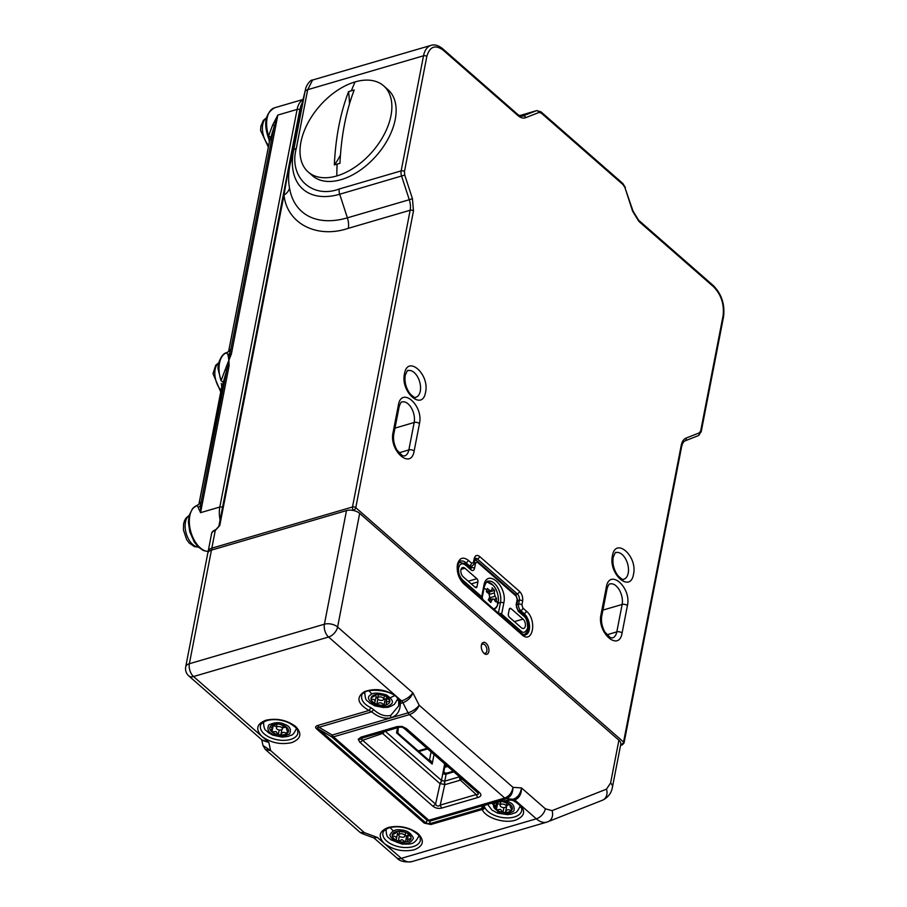 <?xml version="1.0" encoding="UTF-8"?>
<svg xmlns="http://www.w3.org/2000/svg" width="907" height="907" viewBox="0 0 907 907"><rect width="100%" height="100%" fill="white"/><g stroke="black" fill="none" stroke-linecap="round" stroke-linejoin="round"><path stroke-width="1.36" d="M463.67 583.757C458.647 578.507 456.561 572.09 457.4 564.528C459.316 557.896 462.921 556.467 468.227 560.254L471.651 563.247L473.454 562.533L474.214 558.61C475.177 555.299 476.98 554.585 479.633 556.479L519.518 591.375C522.024 594.006 523.067 597.203 522.647 600.99L521.888 604.912L522.931 608.109L526.343 611.103C537.5 620.082 532.67 644.922 521.774 634.605L463.67 583.757A2.381 1.451 -48.8 0 0 463.364 582.509C458.987 577.918 457.162 572.26 457.865 565.526C459.282 561.909 460.234 560.435 460.722 561.104A11.927 6.837 -106.3 0 1 465.971 562.759L464.395 563.224M612.429 555.798C615.468 536.581 637.734 556.07 633.505 574.244C630.467 593.45 608.2 573.972 612.429 555.798M404.477 373.82C407.515 354.614 429.782 374.092 425.553 392.266C422.515 411.483 400.248 392.005 404.477 373.82M723.083 315.727C724.353 304.378 721.224 294.764 713.696 286.884L638.902 221.433L632.633 211.252L624.946 187.647L623.154 184.733L541.23 113.046L538.996 112.434L525.697 117.683C523.226 118.59 520.618 117.865 517.874 115.529L443.07 50.078C435.122 44.409 429.703 46.54 426.823 56.483L404.454 171.57L404.749 175.074L412.436 198.678L413.479 210.923L355.782 507.693L623.562 742.017L681.248 445.246C682.019 441.516 683.617 439.135 686.055 438.104L699.342 432.854L700.714 430.814L723.083 315.727A2.381 1.304 11 0 1 723.559 316.736C725.033 304.491 721.643 294.129 713.39 285.637L638.596 220.186L633.018 211.059L624.946 187.647M622.089 633.007C619.039 652.212 596.783 632.735 601.001 614.561L606.341 587.135C609.379 567.929 631.635 587.407 627.417 605.581L622.089 633.007A3.821 2.097 -169 0 0 616.805 631.884A13.832 7.936 -106.3 0 1 612.429 637.938L610.354 637.678L604.844 631.986C601.953 626.556 600.922 621.284 601.749 616.159A3.821 2.097 -169 0 0 601.001 614.561M414.136 451.028C411.086 470.245 388.831 450.768 393.048 432.582L398.377 405.168C401.427 385.951 423.682 405.429 419.465 423.614L414.136 451.028A3.821 2.097 -169 0 0 408.853 449.917A13.832 7.936 -106.3 0 1 404.477 455.972L402.402 455.699L396.892 450.019C394.001 444.589 392.969 439.317 393.797 434.192A3.821 2.097 -169 0 0 393.048 432.582M289.514 187.942A14.319 10.158 170.6 0 1 283.982 195.13C287.077 223.587 316.838 238.96 348.277 228.337L410.168 210.231L352.483 506.99L211.83 548.168L215.254 530.538L219.766 525.527L283.982 195.13L288.721 167.489A14.319 7.846 -169 0 0 289.855 165.437L301.271 106.675A26.042 14.943 73.7 0 1 301.555 105.382L305.455 89.759C305.546 86.46 310.183 79.635 312.575 80.031L307.7 89.691L423.524 55.792L401.155 170.879L339.263 188.985C312.087 199.313 288.449 177.024 296.283 148.453L307.7 89.691A7.154 3.923 -169 0 0 304.979 91.947L293.551 150.709L289.855 165.437C288.324 173.69 288.211 181.185 289.514 187.942A91.233 55.542 -48.8 0 0 347.392 217.839L409.284 199.721A14.319 8.208 -106.3 0 1 410.168 210.231A2.381 1.304 11 0 1 413.479 210.923M305.455 89.759L301.271 106.675A14.319 7.846 -169 0 1 300.138 108.738A23.571 13.514 -106.3 0 1 302.122 103.115M228.609 351.417L226.557 352.766C222.068 353.05 217.283 363.492 218.099 369.092L221.047 380.725A4.773 1.95 -162.8 0 1 223.099 382.969L199.064 503.634A4.773 3.696 -158.4 0 1 198.996 503.941L199.914 502.24L200.583 504.859L200.549 512.67L197.42 505.8M270.694 138.136A4.773 1.95 -162.8 0 0 268.642 135.891A23.854 13.684 -106.3 0 1 267.1 118.205A23.854 13.684 -106.3 0 1 274.64 107.774C265.037 113.352 263.189 124.044 269.096 139.837L268.642 135.891L272.656 125.03L277.837 115.064L269.345 142.048M268.778 138.646A4.773 4.195 25.1 0 1 269.413 141.753L228.757 350.862A4.773 3.696 -158.4 0 1 228.689 351.156L229.618 349.467L230.072 354.682A4.773 2.619 11 0 1 231.398 353.968L277.837 115.064L297.111 109.418A23.854 13.684 -106.3 0 1 302.972 99.691M229.618 349.467A4.773 4.75 -86.6 0 1 226.478 352.8L227.113 353.016M221.195 383.48A4.773 4.195 25.1 0 1 221.818 386.586L221.762 386.892M226.535 366.179L228.881 360.294L228.008 354.694L226.478 352.8A23.854 13.684 -106.3 0 0 221.047 380.725L226.535 366.179L227.77 366.53L223.099 382.969M199.914 502.24A4.773 4.75 -86.6 0 1 196.785 505.573A23.854 13.684 -106.3 0 0 189.812 515.811A23.854 13.684 -106.3 0 0 193.724 539.189A23.854 13.684 -106.3 0 0 208.122 551.49M228.008 354.694A4.773 4.354 2 0 0 230.276 352.086L274.333 125.449L272.656 125.03M228.451 356.304A4.773 4.161 168.3 0 0 230.072 354.682L227.77 366.53A4.773 2.619 -169 0 1 229.097 365.816L228.881 360.294L231.398 353.968M198.316 507.467A4.773 4.354 2 0 0 200.583 504.859L226.739 370.283L225.061 369.863M265.309 749.443L262.973 745.463L270.626 750.577L265.332 749.454L360.192 832.467L364.421 832.66L377.448 837.49L373.684 837.864L377.448 837.49L384.398 843.555C377.72 836.469 379.069 831.084 388.457 827.399C399.454 825.121 409.352 827.218 418.161 833.68C424.839 840.766 423.478 846.152 414.091 849.836C403.105 852.115 393.207 850.029 384.398 843.555L401.291 858.339L536.32 818.817L519.428 804.033C526.117 811.119 524.756 816.504 515.369 820.2C504.303 823.851 485.54 817.808 482.173 809.509L430.882 824.52L424.283 823.125A4.773 2.902 131.2 0 1 426.052 823.103L429.362 823.794L482.059 808.375A2.381 2.336 -45.9 0 0 484.021 806.255L483.794 806.04M510.301 800.031A2.381 1.032 -94.6 0 0 510.494 800.053A2.381 1.032 -94.6 0 0 510.686 799.997L514.779 799.963L519.428 804.033L513.623 800.303A2.381 0.862 115.6 0 1 512.977 800.496C519.473 804.124 522.375 807.513 521.672 810.665A19.081 10.465 11 0 1 514.326 816.992A19.081 10.465 11 0 1 484.814 807.491A2.381 1.848 154.6 0 1 482.173 809.509L482.059 808.375C481.005 807.06 483.454 805.507 489.417 803.693L513.249 799.248C517.784 797.446 520.539 793.682 521.514 787.934C521.48 794.124 519.235 798.126 514.779 799.963A4.773 2.732 73.7 0 0 513.249 799.248L506.231 798.75A4.773 2.732 -106.3 0 1 504.711 798.024C509.258 796.244 512.013 792.684 512.965 787.333C512.954 793.126 510.709 796.936 506.231 798.75L430.349 820.96A4.773 4.682 -160.8 0 1 427.05 820.268A4.773 2.902 -48.8 0 0 428.818 820.245L504.711 798.024L409.386 714.614L333.493 736.824L428.818 820.245A4.773 2.732 73.7 0 0 430.349 820.96L429.362 823.794A4.773 2.732 73.7 0 1 430.882 824.52M265.966 720.215C276.964 717.936 286.861 720.033 295.659 726.496C302.348 733.582 300.988 738.967 291.601 742.652C280.614 744.93 270.705 742.833 261.908 736.371C255.218 729.285 256.579 723.899 265.966 720.215M483.51 652.836A4.773 2.732 73.7 0 0 485.324 653.267A4.773 2.732 73.7 0 0 486.832 651.181A4.773 2.732 73.7 0 0 485.835 646.124A4.773 2.732 73.7 0 0 482.637 644.106A4.773 2.732 73.7 0 0 481.345 645.444M488.805 651.6A6.202 3.56 73.7 0 0 486.209 643.369A6.202 3.56 73.7 0 0 481.47 644.809A6.202 3.56 73.7 0 0 481.402 645.115A6.202 3.56 73.7 0 0 483.964 653.301A6.202 3.56 73.7 0 0 488.805 651.6M399.046 702.596L398.706 705.873L390.758 715.374C385.192 716.745 379.477 714.829 373.605 709.625L371.723 711.825L319.026 727.244C316.962 727.119 316.804 727.72 318.572 729.047L331.713 736.847A4.773 0.873 -59.3 0 1 332.166 735.055A4.773 2.732 73.7 0 0 333.493 736.824A4.773 2.902 131.2 0 1 331.713 736.847L427.05 820.268L426.052 823.103L318.572 729.047A4.773 2.902 131.2 0 0 316.792 729.069C314.967 727.425 315.273 726.224 317.699 725.475A4.773 2.732 -106.3 0 1 319.026 727.244L332.166 735.055L408.059 712.845C412.764 711.224 416.46 708.696 419.17 705.249C417.277 709.784 414.011 712.902 409.386 714.614A4.773 2.732 -106.3 0 1 408.059 712.845L402.912 702.698A4.773 2.732 73.7 0 0 401.597 700.918C406.291 699.297 410.055 696.621 412.912 692.891C410.871 697.71 407.538 700.975 402.912 702.698L400.35 703.447A2.381 1.179 179.3 0 1 399.012 702.403L399.012 702.403A2.381 1.179 179.3 0 1 399.046 702.177M317.699 725.475L368.99 710.464C357.426 703.662 355.873 697.404 364.342 691.678C375.645 687.778 386.507 689.501 396.937 696.848L328.572 637.02L193.531 676.543L268.846 742.448L261.93 739.908M383.944 731.711A4.773 2.902 136.9 0 1 382.629 733.434L362.641 740.293L361.065 739.069L363.276 737.754L399.012 727.289M404.046 728.287L476.878 792.015A4.773 2.902 -48.8 0 0 476.923 792.06A4.773 2.902 -48.8 0 0 479.304 792.378C481.742 794.679 481.322 796.369 478.034 797.457L442.026 808.001A4.773 2.732 -106.3 0 1 440.235 805.087C438.24 806.64 436.675 806.312 435.564 804.101L440.088 783.705A4.773 2.891 -54.5 0 0 441.55 780.485L385.339 731.303M476.878 792.015C478.953 793.931 478.737 794.781 476.243 794.555L460.382 780.122A4.773 2.744 -111.8 0 1 459.838 777.106M459.724 777.004A4.773 2.732 73.7 0 0 460.076 780.224L445.065 784.623A4.773 2.732 -106.3 0 1 444.77 781.12L444.668 781.142A4.773 2.71 79.2 0 0 444.747 784.691L440.235 805.087L476.243 794.555A4.773 2.732 -106.3 0 0 478.034 797.457M444.623 773.49L442.831 773.422L443.625 771.766M460.076 780.224L462.094 779.079M381.496 732.425L382.856 733.661A4.773 2.902 -48.8 0 0 384.16 731.643M444.668 781.142L441.55 780.485M444.691 763.853L441.471 780.417A4.773 2.902 -48.8 0 1 439.838 783.512L445.065 784.623M431.074 751.937L429.453 760.247C430.621 760.145 431.517 761.427 432.151 764.079L430.201 761.392L397.878 733.117L398.252 727.516M397.323 733.502L396.699 731.575M476.946 792.072L404 728.242A4.773 2.902 131.2 0 1 403.955 728.196L401.778 727.153L399.284 727.21A4.773 2.732 73.7 0 1 399.148 727.255L401.79 727.153L402.005 726.405L406.381 728.57A4.773 2.902 131.2 0 1 404 728.242L401.79 727.153M442.026 808.001C438.523 808.897 435.405 808.239 432.684 806.028L359.762 742.209L358.231 739.216L361.043 737.13L397.051 726.598A4.773 2.732 73.7 0 0 399.148 727.255L363.14 737.799A4.773 2.732 73.7 0 0 363.276 737.754M397.051 726.598L402.005 726.405M361.043 737.13A4.773 2.732 73.7 0 0 363.14 737.799L362.936 737.856M359.762 742.209A4.773 2.902 -48.8 0 0 362.641 740.293L435.564 804.101A4.773 2.902 -48.8 0 1 432.684 806.028M612.452 787.061L620.773 744.25A9.546 5.227 -169 0 0 618.903 740.225L610.581 783.047L606.466 789.158A9.546 7.812 68.5 0 1 602.463 800.235C608.109 797.491 611.443 793.103 612.452 787.061A9.546 5.227 -169 0 0 610.581 783.047M185.697 666.894A9.546 5.227 11 0 1 189.359 663.731A9.546 5.476 73.7 0 0 193.531 676.543A9.546 5.805 -48.8 0 1 188.769 675.896C186.139 673.402 185.107 670.398 185.697 666.894L207.771 553.293A9.546 5.227 11 0 1 211.444 550.118L346.485 510.596A9.546 5.227 11 0 1 359.682 513.385L618.903 740.225M512.977 800.496L510.494 800.053L489.701 803.67A2.381 1.372 73.7 0 0 489.95 803.534M400.35 703.447C400.214 710.907 397.141 715.657 391.132 717.698C384.885 719.24 378.412 717.29 371.723 711.825L368.99 710.464A2.381 0.862 -64.4 0 0 370.6 707.539A19.081 10.465 11 0 1 361.712 696.191C360.805 686.905 395.089 688.81 398.672 700.329L398.672 700.329A2.381 1.848 -25.4 0 0 400.44 701.258L396.937 696.848L401.597 700.918L400.44 701.258L400.35 703.447M484.814 807.491L484.021 806.255M373.605 709.625L370.6 707.539M188.769 675.896L262.508 740.418L268.846 742.448L270.626 750.577L364.421 832.66L361.972 833.522L360.192 832.467M374.274 838.215L396.529 857.693C399.465 861.185 404.556 862.512 411.789 861.65A23.854 13.684 73.7 0 1 401.291 858.339A9.546 5.805 131.2 0 1 396.529 857.693M516.128 604.81A2.381 1.304 11 0 1 516.605 605.819C516.185 606.658 516.627 608.041 517.92 609.98L523.328 614.719A2.381 1.451 -48.8 0 1 523.634 615.966L518.214 611.227L516.128 604.81L517.194 599.334L516.151 596.126L477.411 562.227L475.608 562.941L474.542 568.417C473.908 570.628 472.706 571.104 470.937 569.845L465.518 565.106C462.162 562.714 459.872 563.621 458.659 567.816C458.126 572.612 459.441 576.671 462.627 579.992A2.381 1.451 131.2 0 1 462.082 581.194M523.022 619.096A5.249 3.016 -106.3 0 1 525.323 626.147A5.249 3.016 -106.3 0 1 523.656 628.438A5.249 3.016 -106.3 0 1 521.344 627.712L509.383 617.248A2.381 1.372 -106.3 0 1 508.339 614.039L509.258 609.334A2.381 1.372 -106.3 0 1 510.006 608.291A2.381 1.372 -106.3 0 1 511.06 608.631L523.022 619.096L514.382 621.624M460.937 569.811A5.249 3.016 -106.3 0 1 462.604 567.521A5.249 3.016 -106.3 0 1 464.906 568.247L476.878 578.711A2.381 1.372 -106.3 0 1 477.921 581.92L477.003 586.625A2.381 1.372 -106.3 0 1 476.254 587.668A2.381 1.372 -106.3 0 1 475.2 587.328L463.239 576.863A5.249 3.016 -106.3 0 1 460.937 569.811M462.627 579.992L481.708 596.693L483.839 585.729C486.719 567.555 507.784 585.99 503.782 603.178L501.65 614.141L520.743 630.853C523.214 633.505 525.504 632.61 527.602 628.143C527.591 621.839 526.275 617.78 523.634 615.966M486.288 582.328A13.764 7.891 -106.3 0 1 493.159 585.344A13.764 7.891 -106.3 0 1 497.75 604.221A13.764 7.891 -106.3 0 1 493.499 608.88M489.054 600.615L492.161 599.708A32.267 17.142 137.6 0 1 490.744 602.531L488.295 599.844A32.267 17.142 -42.4 0 0 489.712 597.01L488.907 593.745L486.311 591.67A31.314 16.632 -42.4 0 0 486.866 590.049A31.314 16.632 -42.4 0 0 487.32 588.473L489.927 590.548L486.333 591.602M489.927 590.548L491.855 590.264L491.277 591.024L487.082 592.248M491.855 590.264A32.267 17.142 -42.4 0 0 492.138 587.759L494.587 590.446A32.267 17.142 137.6 0 1 494.304 592.951L489.44 594.38M491.243 599.38L489.78 597.781L495.097 596.216L494.304 592.951M495.097 596.216L496.583 598.631A31.314 16.632 137.6 0 1 496.129 600.207A31.314 16.632 137.6 0 1 495.562 601.829L494.088 599.425L492.955 598.881L492.161 599.708M482.932 599.64A13.764 7.891 -106.3 0 1 482.218 597.475M494.043 599.368L496.583 598.631M489.156 593.983L489.837 591.84L494.587 590.446M401.404 831.334A9.546 5.227 -169 0 0 397.844 831.311L404.998 832.161A9.546 5.227 -169 0 0 401.404 831.334M399.307 836.073L398.32 841.163L402.039 839.678L405.474 842.025L406.619 836.141A4.773 2.619 -169 0 0 406.053 835.766A4.773 2.619 -169 0 0 405.078 835.302M408.297 835.324A8.832 4.841 11 0 1 406.053 835.766M401.971 837.218A3.106 1.701 11 0 1 398.842 834.894A3.106 1.701 11 0 1 401.801 833.76A3.106 1.701 11 0 1 404.93 836.084A3.106 1.701 11 0 1 401.971 837.218M393.082 830.789L390.146 827.558M404.998 832.161A9.546 5.227 11 0 1 407.209 833.125A9.546 5.227 11 0 1 410.95 837.059A9.546 5.227 11 0 1 411.03 838.487A9.546 5.227 -169 0 1 407.617 841.571A9.546 5.227 11 0 1 405.474 842.025A9.546 5.227 -169 0 1 398.32 841.163A9.546 5.227 11 0 1 396.11 840.199A9.546 5.227 11 0 1 392.357 836.265A9.546 5.227 11 0 1 392.289 834.837L392.289 834.837A9.546 5.227 11 0 1 395.701 831.753A9.546 5.227 11 0 1 397.844 831.311M411.03 838.487A9.546 5.227 11 0 1 411.018 838.487L407.47 839.553L407.617 841.571M406.619 836.141A9.546 5.227 -169 0 0 408.195 835.857M397.345 834.372A9.546 5.227 -169 0 0 398.819 835.052M398.887 834.644A8.832 4.841 11 0 1 397.425 833.918A4.773 2.619 -169 0 0 397.447 833.816A4.773 2.619 -169 0 0 396.268 831.606L396.132 832.286L395.701 831.753C396.699 832.365 395.565 833.386 392.289 834.837M410.95 837.059L407.118 833.079M392.663 834.701L392.357 836.265C395.679 835.937 396.926 837.24 396.11 840.199L397.447 833.816M283.528 725.362A9.546 5.227 -169 0 0 280.025 724.319L286.374 727.029A9.546 5.227 -169 0 0 283.528 725.362M276.578 726.507A4.773 2.619 -169 0 0 273.835 726.008A4.773 2.619 -169 0 0 273.098 726.042L271.953 731.915L276.079 731.575L278.302 734.636L279.209 729.988M277.973 729.636A3.106 1.701 11 0 1 276.352 727.709A3.106 1.701 11 0 1 280.807 726.961A3.106 1.701 11 0 1 282.44 728.888A3.106 1.701 11 0 1 277.973 729.636M281.839 729.67L280.819 734.908A9.546 5.227 11 0 1 278.302 734.636A9.546 5.227 -169 0 1 271.953 731.915A9.546 5.227 11 0 1 270.615 730.543A9.546 5.227 11 0 1 270.309 726.484A9.546 5.227 11 0 1 271.476 725.385A9.546 5.227 11 0 1 277.508 724.035A9.546 5.227 11 0 1 280.025 724.319M286.374 727.029A9.546 5.227 11 0 1 287.723 728.4A9.546 5.227 11 0 1 288.018 732.471A9.546 5.227 11 0 1 286.861 733.57L287.27 731.439M280.819 734.908A9.546 5.227 -169 0 0 286.861 733.57C283.925 731.586 281.907 732.04 280.819 734.908M286.725 727.403A4.773 2.619 -169 0 0 282.587 728.128M273.835 726.008A8.832 4.841 11 0 1 272.905 725.181M288.018 732.471L286.431 728.922L287.723 728.4M277.508 724.035L271.476 725.385M270.309 726.484L272.27 728.14L270.615 730.543M506.469 802.582A9.546 5.227 -169 0 0 502.886 801.72L509.53 804.124A9.546 5.227 -169 0 0 506.469 802.582M500.335 804.158A4.773 2.619 -169 0 0 498.204 803.976A4.773 2.619 -169 0 0 497.49 804.044L496.344 809.917L500.471 809.361L502.977 812.321L503.895 807.615M510.188 804.622A4.773 2.619 -169 0 0 506.707 806.164A8.832 4.841 11 0 1 506.253 806.187M502.013 807.287A3.106 1.701 11 0 1 500.12 805.257A3.106 1.701 11 0 1 504.315 804.407A3.106 1.701 11 0 1 506.208 806.436A3.106 1.701 11 0 1 502.013 807.287M509.53 804.124A9.546 5.227 11 0 1 511.072 805.439A9.546 5.227 11 0 1 512.058 809.566A9.546 5.227 11 0 1 511.117 810.745A9.546 5.227 -169 0 1 505.471 812.468A9.546 5.227 11 0 1 502.977 812.321A9.546 5.227 -169 0 1 496.344 809.917A9.546 5.227 11 0 1 494.803 808.591A9.546 5.227 11 0 1 493.805 804.475A9.546 5.227 11 0 1 494.757 803.296A9.546 5.227 11 0 1 500.403 801.573A9.546 5.227 11 0 1 502.886 801.72M511.48 808.897L511.117 810.745C508.147 808.942 506.265 809.509 505.471 812.468L506.628 806.425A4.773 2.619 -169 0 0 506.605 806.584L505.573 811.935M496.696 803.443A9.546 5.227 -169 0 0 497.49 804.044M498.204 803.976A8.832 4.841 11 0 1 496.809 802.876L494.803 808.591M512.058 809.566C509.836 806.822 509.507 805.45 511.072 805.439L510.085 805.881L510.312 804.713M494.757 803.296L500.415 801.573M493.805 804.475L496.129 806.391M372.301 696.066A9.546 5.227 -169 0 0 371.11 697.846L374.523 696.032L374.716 694.853A9.546 5.227 -169 0 0 372.301 696.066M374.523 696.032L374.716 694.853A9.546 5.227 11 0 1 376.893 694.445A9.546 5.227 11 0 1 384.058 695.42A9.546 5.227 11 0 1 386.223 696.429A9.546 5.227 -169 0 1 389.783 700.397A9.546 5.227 11 0 1 389.806 701.655A9.546 5.227 11 0 1 389.772 701.814A9.546 5.227 -169 0 1 386.167 704.807L386.733 701.678L389.84 701.485M383.321 699.875A3.106 1.701 11 0 1 379.716 700.159A3.106 1.701 11 0 1 377.629 698.061A3.106 1.701 11 0 1 378.026 697.438A3.106 1.701 11 0 1 381.62 697.143A3.106 1.701 11 0 1 383.718 699.252A3.106 1.701 11 0 1 383.321 699.875M394.522 695.703L390.6 697.596M371.859 693.957L368.934 690.726M386.167 704.807A9.546 5.227 11 0 1 383.99 705.215A9.546 5.227 11 0 1 376.824 704.24A9.546 5.227 11 0 1 374.659 703.231A9.546 5.227 11 0 1 371.099 699.263A9.546 5.227 11 0 1 371.076 698.016A9.546 5.227 11 0 1 371.11 697.846M389.783 700.397C386.972 698.186 385.792 696.859 386.223 696.429L386.099 696.361M377.856 698.957L376.824 704.24C379.455 702.109 381.847 702.426 383.99 705.215L385.135 699.342A9.546 5.227 -169 0 0 386.824 699.059M386.915 698.549A8.832 4.841 11 0 1 384.579 698.957A4.773 2.619 -169 0 0 383.842 698.571M371.394 697.744L371.099 699.263C374.398 698.98 375.577 700.306 374.659 703.231L376.054 696.78A4.773 2.619 11 0 1 375.997 696.961A8.832 4.841 11 0 0 377.675 697.812M384.058 695.42L376.893 694.445M375.181 694.83A4.773 2.619 11 0 1 376.054 696.78M375.917 697.426A9.546 5.227 -169 0 0 377.607 698.22M355.079 81.913A57.254 34.851 -48.8 0 0 307.564 123.658A57.254 34.851 -48.8 0 0 308.233 172.013A57.254 34.851 -48.8 0 0 336.803 175.935A57.254 34.851 -48.8 0 0 384.319 134.191A57.254 34.851 -48.8 0 0 383.65 85.836A57.254 34.851 -48.8 0 0 355.079 81.913A232.6 133.408 -106.3 0 0 351.383 90.768L354.206 89.986C346.009 111.402 341.259 135.835 339.955 163.283L334.332 164.927C335.635 137.479 340.374 113.046 348.571 91.63L351.383 90.768M308.233 172.013L312.507 175.754A57.254 34.851 -48.8 0 0 341.077 179.665A57.254 34.851 -48.8 0 0 388.593 137.932A57.254 34.851 -48.8 0 0 387.913 89.578L383.65 85.836M340.465 154.904A104.963 60.202 -106.3 0 1 334.332 164.927M348.571 91.63A104.963 60.202 -106.3 0 1 349.501 103.852M616.08 552.612A13.832 7.936 -106.3 0 1 625.342 558.463A13.832 7.936 -106.3 0 1 628.222 573.122A13.832 7.936 -106.3 0 1 623.857 579.176C623.517 580.367 621.465 579.097 617.678 575.367C613.79 569.653 612.293 563.666 613.177 557.408C614.901 553.089 615.864 551.49 616.08 552.612M408.127 370.646A13.832 7.936 -106.3 0 1 417.39 376.484A13.832 7.936 -106.3 0 1 420.27 391.155A13.832 7.936 -106.3 0 1 415.905 397.209C415.565 398.4 413.513 397.13 409.726 393.4C405.837 387.686 404.341 381.7 405.225 375.43C406.948 371.11 407.912 369.512 408.127 370.646M522.568 614.05L524.087 613.608A11.927 6.837 -106.3 0 1 529.303 629.639A11.927 6.837 -106.3 0 1 525.538 634.855C525.504 635.478 524.144 634.979 521.468 633.358L463.364 582.509M474.214 558.61A2.381 1.304 11 0 1 474.678 559.619L475.279 558.327A4.773 2.732 -106.3 0 1 477.377 558.984A2.381 1.451 -48.8 0 0 479.633 556.479M473.454 562.533A2.381 1.304 11 0 1 473.919 563.53L474.678 559.619M471.651 563.247A2.381 1.451 131.2 0 1 469.395 565.753L467.876 566.195M474.542 568.417A2.381 1.304 -169 0 0 471.243 567.725L471.493 566.41A4.773 2.732 -106.3 0 1 469.395 565.753L465.971 562.759A2.381 1.451 131.2 0 0 468.227 560.254M521.774 634.605A2.381 1.451 -48.8 0 0 521.468 633.358M526.343 611.103A2.381 1.451 131.2 0 1 524.087 613.608L520.675 610.615A4.773 2.732 -106.3 0 1 518.589 604.209L516.809 604.731M522.931 608.109A2.381 1.451 131.2 0 1 520.675 610.615L519.155 611.069M521.888 604.912A2.381 1.304 -169 0 0 518.589 604.209L519.348 600.298L517.568 600.808M522.647 600.99A2.381 1.304 -169 0 0 519.348 600.298A4.773 2.732 -106.3 0 0 517.262 593.881A2.381 1.451 131.2 0 0 519.518 591.375M474.656 559.778L477.377 558.984L517.262 593.881L515.346 594.436M412.436 198.678L409.284 199.721L401.597 176.128A7.154 4.104 -106.3 0 1 401.155 170.879A2.381 1.304 -169 0 1 404.454 171.57M404.749 175.074L339.706 194.234A73.66 44.84 131.2 0 1 293.551 150.709A7.154 3.923 11 0 1 296.283 148.453M426.823 56.483A2.381 1.304 -169 0 0 423.524 55.792A23.854 13.684 73.7 0 1 431.074 45.35C434.646 44.228 438.546 45.384 442.763 48.831A2.381 1.451 -48.8 0 1 443.07 50.078M517.874 115.529A2.381 1.451 -48.8 0 0 517.568 114.282L442.763 48.831M525.697 117.683A2.381 1.95 -111.5 0 0 523.09 115.96A14.319 8.208 -106.3 0 1 522.681 116.107C520.901 116.255 519.189 115.654 517.568 114.282M538.996 112.434A2.381 1.95 -111.5 0 0 536.377 110.722L522.341 116.187M541.23 113.046A2.381 1.451 -48.8 0 0 540.923 111.799L536.581 110.643A7.154 4.104 -106.3 0 0 536.377 110.722L519.552 115.642L536.581 110.643M623.154 184.733A2.381 1.451 -48.8 0 0 622.848 183.486L625.331 187.454M638.902 221.433A2.381 1.451 -48.8 0 0 638.596 220.186M713.696 286.884A2.381 1.451 -48.8 0 0 713.39 285.637M700.714 430.814A2.381 1.304 11 0 1 701.179 431.823L723.559 316.736M699.342 432.854A2.381 1.95 68.5 0 1 698.209 435.677L685.182 440.813M686.055 438.104A2.381 1.95 68.5 0 1 684.91 440.915M681.248 445.246A2.381 1.304 11 0 1 681.713 446.244C682.642 443.081 683.753 441.29 685.057 440.87L698.345 435.621L701.179 431.823M620.796 744.08L621.306 744.522A2.381 1.451 -48.8 0 0 623.562 742.017A2.381 1.304 11 0 1 624.027 743.014L681.713 446.244M352.868 510.392L353.526 510.199A2.381 1.372 73.7 0 1 352.483 506.99A2.381 1.304 11 0 1 355.782 507.693A2.381 1.451 131.2 0 1 353.526 510.199L354.036 510.641M627.417 605.581A3.821 2.097 -169 0 0 622.134 604.47L616.805 631.884L606.806 634.809M606.341 587.135A3.821 2.097 11 0 1 607.078 588.745C608.268 585.185 609.232 583.598 609.992 583.961A13.832 7.936 -106.3 0 1 619.254 589.799A13.832 7.936 -106.3 0 1 622.134 604.47L602.928 610.082M419.465 423.614A3.821 2.097 -169 0 0 414.182 422.492L408.853 449.917L398.853 452.842M398.377 405.168A3.821 2.097 11 0 1 399.125 406.767C400.316 403.218 401.279 401.62 402.039 401.982A13.832 7.936 -106.3 0 1 411.302 407.833A13.832 7.936 -106.3 0 1 414.182 422.492L394.976 428.115M348.277 228.337A14.319 8.208 73.7 0 0 347.392 217.839L339.706 194.234A7.154 4.104 73.7 0 1 339.263 188.985M620.683 744.704L621.306 744.522A2.381 1.372 73.7 0 0 622.361 744.851L624.027 743.014M208.077 552.442L208.156 551.331A9.546 5.227 -169 0 1 211.83 548.168A2.381 1.372 73.7 0 0 211.989 549.959M288.721 167.489L300.138 108.738A2.381 1.304 11 0 0 299.945 109.112L218.848 526.309A2.381 1.304 11 0 1 219.766 525.527M215.254 530.538A2.381 1.372 -106.3 0 1 216.002 529.495C213.043 530.822 211.569 532.228 211.58 533.701A9.546 5.227 -169 0 1 215.254 530.538M220.084 519.926A23.854 13.684 -106.3 0 1 219.823 507.036L200.549 512.67L229.097 365.816M299.82 109.736A2.381 1.304 -169 0 0 297.111 109.418L219.823 507.036A2.381 1.304 -169 0 1 222.532 507.342M364.058 692.88A19.081 10.465 -169 0 0 364.671 693.878M262.781 722.528A19.081 10.465 -169 0 0 263.393 723.514M297.904 733.117A19.081 10.465 11 0 1 290.557 739.443A19.081 10.465 11 0 1 269.901 737.459A19.081 10.465 11 0 1 260.434 725.838C260.615 725.135 260.411 723.083 267.021 720.543C273.891 718.798 281.147 719.534 288.789 722.754C300.807 729.954 296.963 730.725 297.904 733.117M385.271 829.712A19.081 10.465 -169 0 0 385.883 830.71M420.395 840.301A19.081 10.465 11 0 1 413.048 846.639A19.081 10.465 11 0 1 392.402 844.644A19.081 10.465 11 0 1 382.924 833.023C383.105 832.32 382.913 830.268 389.511 827.74C396.382 825.982 403.638 826.719 411.279 829.939C423.297 837.15 419.453 837.921 420.395 840.301M519.79 807.4A19.081 10.465 -169 0 0 520.731 806.72M397.3 700.215A19.081 10.465 -169 0 0 398.23 699.524M296.022 729.863A19.081 10.465 -169 0 0 296.952 729.171M418.512 837.048A19.081 10.465 -169 0 0 419.453 836.356M424.283 823.125L316.792 729.069M444.668 767.356L447.684 766.472M439.838 783.512L382.856 733.661M459.498 776.811L444.77 781.12L446.131 774.125L453.851 771.868M397.549 727.731L396.54 732.913L432.151 764.079L434.011 754.499M442.831 773.422A2.381 1.304 -169 0 0 446.131 774.125A2.381 1.372 73.7 0 1 446.89 773.081L453.149 771.245M418.909 751.506L427.662 748.944M358.231 739.216A4.773 3.991 14.1 0 0 361.065 739.069M406.381 728.57L479.304 792.378M606.466 789.158L552.057 810.631L545.345 808.783L521.514 787.934L512.965 787.333L419.17 705.249L412.912 692.891L337.597 626.998L359.682 513.385M545.345 808.783A9.546 5.805 -48.8 0 1 536.32 818.817A23.854 13.684 73.7 0 0 546.83 822.127A23.854 13.684 73.7 0 0 547.511 821.889A9.546 7.812 -111.5 0 0 548.055 821.708A9.546 7.812 -111.5 0 0 552.057 810.631M346.485 510.596L324.4 624.209A9.546 5.227 11 0 1 337.597 626.998A9.546 5.805 131.2 0 1 328.572 637.02A9.546 5.476 73.7 0 1 324.4 624.209L189.359 663.731L211.444 550.118M489.417 803.693A2.381 1.372 73.7 0 0 489.701 803.67L483.737 805.756M391.132 717.698A2.381 1.372 -106.3 0 1 390.758 715.374M464.906 568.247L461.039 569.381M520.108 632.168A2.381 1.451 -48.8 0 0 520.743 630.853M517.92 609.98A2.381 1.451 131.2 0 1 518.214 611.227M498.646 613.381A2.381 1.304 11 0 1 501.65 614.141A2.381 1.451 131.2 0 1 501.027 615.468M481.084 598.019A2.381 1.451 -48.8 0 0 481.708 596.693A2.381 1.304 11 0 1 482.184 597.702L484.315 586.738C485.982 582.385 487.195 580.559 487.921 581.262A14.319 8.208 -106.3 0 1 497.501 587.305A14.319 8.208 -106.3 0 1 500.483 602.486A2.381 1.304 11 0 1 503.782 603.178M509.303 609.141L511.06 608.631M476.878 578.711L468.239 581.24M483.839 585.729A2.381 1.304 11 0 1 484.315 586.738M465.518 565.106A2.381 1.451 -48.8 0 0 465.212 563.859L458.976 562.113M470.937 569.845A2.381 1.451 -48.8 0 0 470.631 568.598L470.484 568.768M470.03 568.077L471.243 567.725A2.381 1.372 -106.3 0 1 470.71 568.666M475.608 562.941A2.381 1.304 -169 0 0 474.168 562.249M516.151 596.126A2.381 1.451 -48.8 0 0 515.856 594.879L477.105 560.98A2.381 1.451 131.2 0 1 477.411 562.227M515.856 594.879L517.67 600.332A2.381 1.304 -169 0 0 517.194 599.334M498.09 603.178L500.483 602.486L498.408 613.177M475.041 587.192L477.003 586.625M477.921 581.92L471.243 583.87M484.032 588.144A32.346 20.169 17.6 0 1 486.866 590.049M496.129 600.207A32.346 20.169 17.6 0 1 497.75 604.221M266.409 117.933A16.7 9.58 73.7 0 0 262.406 129.134A16.7 9.58 73.7 0 0 268.642 145.505M189.121 515.55A16.7 9.58 73.7 0 0 185.289 528.872A16.7 9.58 73.7 0 0 198.35 547.057M218.825 362.766A16.7 9.58 73.7 0 0 214.823 372.187A16.7 9.58 73.7 0 0 221.059 390.339M418.807 835.937L418.887 835.54A16.7 9.149 11 0 1 418.807 835.937C414.25 846.004 408.91 843.703 402.175 844.145L390.622 839.678C388.672 836.753 386.586 839.122 386.031 829.554A16.7 9.149 11 0 1 386.121 829.157L386.031 829.554M401.336 829.996C406.88 830.279 410.916 832.966 413.433 838.068C411.381 842.614 407.56 844.372 401.982 843.329C396.427 843.045 392.402 840.358 389.885 835.256C391.937 830.71 395.758 828.953 401.336 829.996M296.385 728.332A16.7 9.149 11 0 1 296.317 728.74C292.213 737.402 291.158 734.421 288.267 736.405L282.1 737.13L272.599 735.078L268.143 732.505C266.193 729.568 264.096 731.96 263.529 722.369A16.7 9.149 11 0 1 263.631 721.972M284.617 724.342C289.855 726.156 291.521 729.364 289.605 733.944C283.63 736.79 278.336 737.017 273.71 734.613C268.472 732.788 266.805 729.591 268.721 724.999C274.696 722.153 279.991 721.927 284.617 724.342M520.153 805.881A16.7 9.149 11 0 1 520.085 806.289C515.992 814.951 514.938 811.969 512.036 813.953L507.671 814.656L497.648 813.126L491.979 810.098L487.615 804.328M504.587 800.688L507.364 801.482C512.772 803.035 514.927 806.198 513.85 810.971C508.532 814.214 503.419 814.747 498.51 812.559L492.048 803.024M397.663 698.696A16.7 9.149 11 0 1 397.595 699.104L394.432 704.286C386.733 708.775 387.006 706.893 383.276 707.483L375.033 705.895L369.41 702.846C367.46 699.921 365.374 702.301 364.807 692.733A16.7 9.149 11 0 1 364.909 692.324L364.807 692.733M370.271 695.125C372.494 692.529 377.856 692.46 386.371 694.909C392.584 699.263 394.001 702.471 390.622 704.535C388.389 707.131 383.026 707.199 374.512 704.762C368.299 700.397 366.882 697.188 370.271 695.125M336.803 175.935A232.6 133.408 -106.3 0 1 337.121 164.133M473.919 563.53C474.361 564.007 473.556 564.959 471.493 566.41L468.976 567.147M540.923 111.799L622.848 183.486M607.078 588.745L601.749 616.159M399.125 406.767L393.797 434.192M312.575 80.031L431.074 45.35M620.558 745.373L622.361 744.851M218.848 526.309L216.002 529.495M208.156 551.331L211.58 533.701M299.945 109.112L302.133 103.069M274.64 107.774L303.04 99.464M228.666 351.202L269.345 141.923L269.096 139.837M198.962 503.986L221.75 386.756L221.501 384.681M198.905 504.19L192.669 508.396L189.144 515.459L188.395 522.171L189.79 531.853L194.359 542.171L198.316 547.023L203.338 550.504L208.111 551.558M446.981 765.859L444.838 766.483M445.258 764.34L443.863 771.54L445.042 773.161L446.89 773.081M418.206 750.894L426.959 748.332M411.789 861.65L546.83 822.127L602.463 800.235M398.672 700.329L398.706 705.873M262.973 745.463L261.715 739.727M373.684 837.864L361.972 833.522M523.328 614.719C528.101 619.356 531.785 630.716 523.532 634.945M465.212 563.859L470.631 568.598M517.67 600.332L516.605 605.819M482.184 597.702L481.776 598.631M477.105 560.98L473.817 560.152M493.238 609.538C500.165 608.246 499.961 592.135 493.091 585.208L486.81 581.841M488.601 600.151L492.955 598.881M266.443 117.797L263.291 120.484L260.853 126.39L260.581 130.461L268.336 147.127M189.155 515.414L186.003 518.09L184.529 520.652L183.565 523.963L183.441 529.983L186.627 539.552L189.121 542.953L194.347 546.592L198.452 547.148M218.859 362.641L215.707 365.317L212.998 373.661L220.741 391.96M398.842 834.894L399.499 831.481M408.377 834.928L407.47 839.553M404.93 836.084L405.644 832.399M276.352 727.709L277.009 724.285M282.44 728.888L283.075 725.611M286.737 727.335L286.431 728.922M272.837 725.192L272.27 728.14M500.12 805.257L500.834 801.573M506.208 806.436L506.854 803.126M377.629 698.061L378.298 694.626M387.028 697.993L386.076 702.914M375.203 694.728L375.09 695.329M383.718 699.252L384.432 695.567"/></g></svg>
